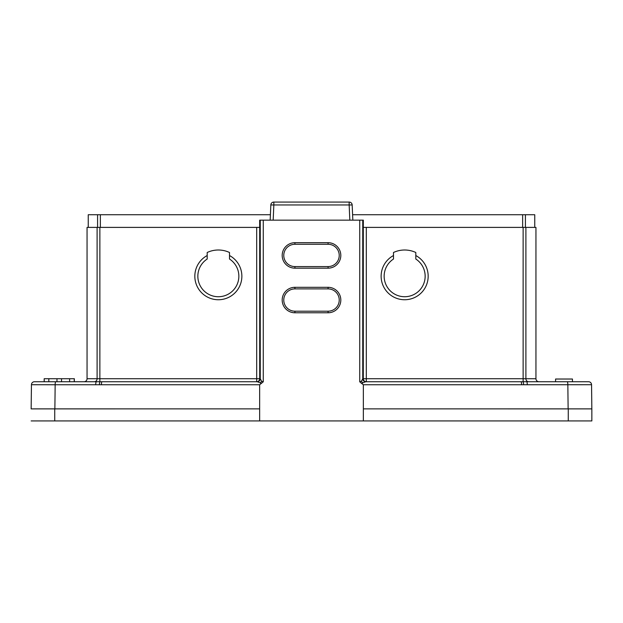<?xml version="1.0" encoding="UTF-8"?>
<svg xmlns="http://www.w3.org/2000/svg" width="623" height="623" viewBox="0 0 623 623"><rect width="100%" height="100%" fill="white"/><g stroke="black" fill="none" stroke-linecap="round" stroke-linejoin="round"><path stroke-width="0.93" d="M534.752 227.395L534.752 214.733L352.595 214.733M97.577 227.395L97.577 214.733L270.405 214.733L270.826 204.959L270.164 220.16M97.577 214.733L88.248 214.733L88.248 227.395M366.308 227.395L366.308 378.722L535.944 378.722L535.944 227.395L363.302 227.395L363.341 220.16L259.659 220.16L259.698 227.395L87.056 227.395L87.056 378.722L256.692 378.722L256.692 227.395M393.495 255.531A23.51 23.51 0 0 0 404.646 299.741A23.51 23.51 0 0 0 415.806 255.531M362.742 220.16L362.742 378.761L363.295 378.722L363.302 227.395M363.295 378.722C363.474 380.552 364.478 381.556 366.308 381.735L366.308 378.722L363.295 378.722M523.133 227.395L523.133 381.728L523.733 384.741L591.554 384.718A3.014 3.014 0 0 0 588.54 381.735L365.763 381.735C363.949 381.541 362.944 380.536 362.75 378.722M555.576 381.735L555.576 379.025L572.459 379.025L572.459 381.735L583.829 381.735M561.705 381.735L572.724 381.735M535.944 378.722A3.014 3.014 0 0 0 538.957 381.735M527.268 384.749A3.014 0.592 90 0 0 526.669 381.735L524.27 381.728M207.194 255.531A23.51 23.51 0 0 0 218.354 299.741A23.51 23.51 0 0 0 229.505 255.531M31.15 408.883L31.446 384.718L55.159 384.749L54.871 408.867L31.15 408.883L259.651 408.867L259.651 384.749L263.272 381.798L261.551 381.198L260.25 378.722L259.705 378.722A3.014 3.014 -90 0 1 256.692 381.735L256.692 378.722L259.705 378.722L259.698 227.395M523.733 384.741L521.576 384.749A3.014 0.592 -90 0 0 520.984 381.735M365.693 381.759L361.433 383.293L359.728 381.798L361.449 381.198L362.742 378.761C362.913 380.544 363.894 381.549 365.693 381.759L365.763 381.735M361.433 383.293L363.349 384.749L363.349 420.93L591.85 420.93L591.85 408.883L363.349 408.867L591.85 408.883L575.208 408.867L591.834 408.867L591.554 384.718A3.014 3.014 0 0 0 588.54 381.735M259.651 408.867L259.651 420.93L363.349 420.93M328.08 242.697L294.92 242.697A12.733 12.733 0 0 0 282.188 255.43A12.733 12.733 0 0 0 294.92 268.163L328.08 268.163A12.733 12.733 0 0 0 340.812 255.43A12.733 12.733 0 0 0 328.08 242.697L328.08 244.278L294.92 244.278A11.152 11.152 0 0 0 283.769 255.43A11.152 11.152 0 0 0 294.92 266.582L294.92 268.163M328.08 287.312L294.92 287.312A12.733 12.733 0 0 0 282.188 300.045A12.733 12.733 0 0 0 294.92 312.777L328.08 312.777A12.733 12.733 0 0 0 340.812 300.045A12.733 12.733 0 0 0 328.08 287.312L328.08 288.893L294.92 288.893A11.152 11.152 0 0 0 283.769 300.045A11.152 11.152 0 0 0 294.92 311.196L294.92 312.777M591.562 385.006L591.772 402.777M34.46 381.735A3.014 3.014 -95.1 0 0 31.446 384.718A3.014 3.014 -94.3 0 1 34.46 381.735L96.331 381.735A3.014 0.592 90 0 0 95.732 384.749L55.159 384.749A3.014 0.592 -90 0 1 55.751 381.735M39.054 381.735L44.178 381.735L44.178 378.722L44.264 381.735M48.033 381.735L61.295 381.735M260.25 378.722C260.056 380.536 259.051 381.541 257.237 381.735L102.016 381.735A3.014 0.592 90 0 0 101.424 384.749L95.732 384.749M96.331 381.735L99.867 381.728L99.267 384.734M84.043 381.735A3.014 3.014 0 0 0 87.056 378.722M97.398 381.735L257.237 381.735L261.567 383.293M260.258 220.16L260.258 378.761C260.087 380.544 259.106 381.549 257.307 381.759M261.551 381.198L260.305 382.974M352.836 220.16L352.174 204.959L349.16 204.959L349.16 202.07A3.014 3.014 0 0 1 352.174 204.959A3.014 3.014 0 0 0 349.16 202.07L273.84 202.07L273.84 204.959L270.826 204.959A3.014 3.014 0 0 1 273.84 202.07M361.449 381.198L362.695 382.974M31.15 420.93L259.651 420.93M575.208 408.867L568.269 408.867L568.269 420.93M74.324 378.722L74.324 381.735L74.347 378.722L69.628 378.722L69.628 381.735M74.23 381.735L74.23 378.722M69.628 378.722L61.529 378.722L61.529 381.735M56.966 381.735L56.966 378.722L61.529 378.722M48.812 381.735L48.812 378.722L56.966 378.722M44.264 378.722L48.812 378.722M328.08 244.278A11.152 11.152 0 0 1 339.231 255.43A11.152 11.152 0 0 1 328.08 266.582L294.92 266.582M328.08 288.893A11.152 11.152 0 0 1 339.231 300.045A11.152 11.152 0 0 1 328.08 311.196L294.92 311.196M207.194 259.028A20.497 20.497 0 0 0 197.849 276.23A20.497 20.497 0 0 1 207.194 259.028L207.194 252.494A26.228 26.228 0 0 1 229.505 252.494L229.505 259.028A20.497 20.497 0 0 1 238.85 276.23A20.497 20.497 0 0 0 229.505 259.028M238.85 276.23A20.497 20.497 0 0 1 218.354 296.727A20.497 20.497 0 0 1 197.849 276.23M393.495 259.028A20.497 20.497 0 0 0 384.15 276.23A20.497 20.497 0 0 1 393.495 259.028L393.495 252.494A26.228 26.228 0 0 1 415.806 252.494L415.806 259.028A20.497 20.497 0 0 1 425.151 276.23A20.497 20.497 0 0 0 415.806 259.028M425.151 276.23A20.497 20.497 0 0 1 404.646 296.727A20.497 20.497 0 0 1 384.15 276.23M525.898 227.395L525.898 378.722A3.014 2.765 -90 0 0 528.662 381.735M97.102 227.395L97.102 378.722A3.014 2.765 90 0 1 94.338 381.735M99.867 227.395L99.867 381.728M521.576 384.749L363.349 384.749M359.728 381.798L359.728 220.16M263.272 220.16L263.272 381.798M567.249 381.735L567.241 381.735A3.014 0.592 -90 0 1 567.841 384.749L568.129 408.867M259.651 384.749L101.424 384.749M273.178 220.16L273.84 204.959L349.16 204.959L349.822 220.16M54.731 408.867L54.731 420.93M294.92 242.697L294.92 244.278M328.08 268.163L328.08 266.582M294.92 287.312L294.92 288.893M328.08 312.777L328.08 311.196M100.358 214.733L100.358 227.395M522.642 227.395L522.642 214.733M525.423 227.395L525.423 214.733"/></g></svg>
